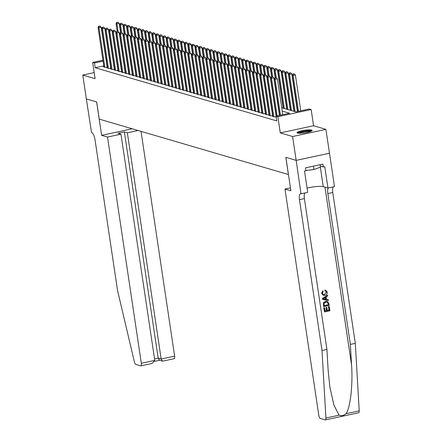 <?xml version="1.0" encoding="UTF-8"?>
<svg xmlns="http://www.w3.org/2000/svg" width="442" height="442" viewBox="0 0 442 442"><rect width="100%" height="100%" fill="white"/><g stroke="black" fill="none" stroke-linecap="round" stroke-linejoin="round"><path stroke-width="0.66" d="M311.593 130.053A7.641 1.309 -8.5 0 0 303.052 130.489A7.641 1.309 -8.5 0 0 297.018 132.694A7.641 1.309 -8.5 0 0 297.554 133.07A7.641 1.309 -8.5 0 0 306.096 132.639A7.641 1.309 -8.5 0 0 312.129 130.434A7.641 1.309 -8.5 0 0 311.593 130.053M281.714 107.749L295.858 111.892L309.361 108.992L311.157 109.522L277.858 116.677L276.062 116.147L289.56 113.246L282.211 111.097M296.184 160.38L285.88 157.363L290.875 190.773L284.974 189.043L318.787 415.276A2.939 1.006 -102.1 0 0 320.295 418.452L325.202 419.889A2.939 1.006 -102.1 0 0 325.389 419.9A2.939 1.006 -102.1 0 0 325.925 418.022L322.003 350.495L299.461 199.673A6.857 2.343 77.9 0 1 300.538 193.707A6.857 2.343 77.9 0 1 300.98 193.729L296.184 160.38L329.483 153.225L325.898 129.357L313.582 125.749L311.157 109.522M329.467 153.219L296.168 160.374L292.598 136.512L325.898 129.357M94.185 72.599L82.776 75.052L95.091 78.659L92.665 62.432L102.942 60.222M296.168 160.374L285.825 157.346L288.394 174.529L99.251 119.125L96.682 101.942L86.345 98.914L82.776 75.052M276.233 117.296L275.924 117.362L276.256 117.456M272.913 116.18L272.333 116.307L274.488 116.937L276.123 116.589M269.316 115.13L268.736 115.251L270.891 115.887L272.808 115.472M265.719 114.075L265.139 114.202L267.294 114.832L269.211 114.423M262.128 113.019L261.542 113.146L263.703 113.782L265.614 113.367M258.531 111.97L257.946 112.091L260.106 112.727L262.018 112.312M254.935 110.914L254.349 111.041L256.509 111.671L258.426 111.262M251.338 109.865L250.752 109.986L252.912 110.622L254.83 110.207M247.741 108.809L247.161 108.936L249.316 109.566L251.233 109.152M244.144 107.754L243.564 107.881L245.719 108.511L247.636 108.102M240.547 106.704L239.967 106.826L242.122 107.461L244.039 107.047M236.956 105.649L236.371 105.776L238.531 106.406L240.442 105.997M233.359 104.594L232.774 104.721L234.934 105.351L236.846 104.942M229.763 103.544L229.177 103.666L231.337 104.301L233.254 103.887M226.166 102.489L225.586 102.616L227.74 103.246L229.658 102.837M222.569 101.433L221.989 101.561L224.144 102.19L226.061 101.782M218.972 100.384L218.392 100.505L220.547 101.141L222.464 100.726M215.376 99.328L214.795 99.456L216.95 100.085L218.867 99.677M211.784 98.273L211.199 98.4L213.359 99.036L215.271 98.621M208.188 97.223L207.602 97.35L209.762 97.98L211.679 97.566M204.591 96.168L204.005 96.295L206.165 96.925L208.083 96.516M200.994 95.118L200.414 95.24L202.569 95.875L204.486 95.461M197.397 94.063L196.817 94.19L198.972 94.82L200.889 94.406M193.8 93.008L193.22 93.135L195.375 93.765L197.292 93.356M190.209 91.958L189.624 92.08L191.784 92.715L193.695 92.301M186.612 90.903L186.027 91.03L188.187 91.66L190.099 91.251M183.016 89.848L182.43 89.975L184.59 90.604L186.507 90.196M179.419 88.798L178.833 88.919L180.993 89.555L182.911 89.14M175.822 87.743L175.242 87.87L177.397 88.499L179.314 88.091M172.225 86.687L171.645 86.814L173.8 87.444L175.717 87.035M168.629 85.638L168.048 85.759L170.203 86.394L172.12 85.98M165.037 84.582L164.452 84.709L166.612 85.339L168.524 84.93M161.44 83.532L160.855 83.654L163.015 84.289L164.927 83.875M157.844 82.477L157.258 82.604L159.418 83.234L161.336 82.82M154.247 81.422L153.667 81.549L155.822 82.179L157.739 81.77M150.65 80.372L150.07 80.494L152.225 81.129L154.142 80.715M147.053 79.317L146.473 79.444L148.628 80.074L150.545 79.659M143.462 78.262L142.877 78.389L145.037 79.019L146.948 78.61M139.865 77.212L139.28 77.333L141.44 77.969L143.352 77.554M136.269 76.157L135.683 76.284L137.843 76.914L139.76 76.505M132.672 75.101L132.086 75.228L134.246 75.858L136.164 75.449M129.075 74.052L128.495 74.173L130.65 74.808L132.567 74.394M125.478 72.996L124.898 73.123L127.053 73.753L128.97 73.344M121.881 71.941L121.301 72.068L123.456 72.703L125.373 72.289M118.29 70.891L117.705 71.013L119.865 71.648L121.777 71.234M114.693 69.836L114.108 69.963L116.268 70.593L118.18 70.184M111.097 68.786L110.511 68.908L112.671 69.543L114.588 69.129M107.5 67.731L106.92 67.858L109.075 68.488L110.992 68.074M103.787 65.88L95.179 67.731L276.775 120.92L276.062 116.147M103.903 66.676L103.323 66.803L105.478 67.433L107.395 67.024M313.582 125.749L280.283 132.904L292.598 136.512M280.283 132.904L277.858 116.677M95.179 67.731L94.466 62.957L92.665 62.432M103.074 61.106L94.466 62.957M107.146 67.073L101.196 27.249L98.942 27.73L104.848 67.25M99.163 26.266L100.063 26.072L98.804 26.161L99.163 26.266L98.942 27.73L98.047 27.47L103.953 66.985M101.196 27.249L100.063 26.072M98.804 26.161L98.047 27.47M120.55 32.443L119.191 23.382L116.942 23.862L116.047 23.603L117.202 31.338M118.064 31.36L116.942 23.862L117.163 22.398L118.064 22.205L117.163 22.398M116.047 23.603L116.804 22.293M118.064 22.205L119.191 23.382M298.162 133.191A6.613 1.133 171.5 0 1 302.041 131.666A6.613 1.133 171.5 0 1 308.737 130.843A6.613 1.133 171.5 0 1 311.185 131.246M310.339 131.583A6.122 1.05 -8.5 0 0 308.505 131.429A6.122 1.05 -8.5 0 0 299.068 133.269M311.825 130.882A7.591 1.298 -8.5 0 0 309.334 130.622A7.591 1.298 -8.5 0 0 297.438 133.036M320.069 164.706L320.439 167.17L313.964 169.546L305.919 170.507M313.45 166.126L313.964 169.546M107.516 137.064L141.329 363.291L154.783 360.401L120.97 134.175L107.516 137.064L101.621 135.335L96.627 101.925L86.323 98.909L91.516 132.379A6.857 2.343 -102.1 0 1 95.03 139.794L117.572 290.615L134.396 361.921A2.939 1.006 -102.1 0 0 135.766 364.401L140.678 365.843A2.939 1.006 -102.1 0 0 140.865 365.849A2.939 1.006 -102.1 0 0 141.329 363.291M132.18 128.771L101.621 135.335M138.075 130.495L127.362 132.799L124.379 131.926L117.986 133.296L120.97 134.175M127.362 132.799L161.17 359.031L174.629 356.136A2.939 1.006 77.9 0 1 174.165 358.694L162.921 361.114L162.452 361.092L161.17 359.031L158.186 358.153L124.379 131.926M141.037 131.362L174.629 356.136M163.22 360.998L162.921 361.114M162.452 361.092L159.468 360.219L158.186 358.153L154.562 358.932M151.429 363.528L152.114 363.434L154.783 360.401M329.312 306.593L329.936 310.781L324.538 311.942L323.936 307.903L324.561 307.77L325.041 310.997L326.704 310.643L326.251 307.632L326.876 307.499L327.329 310.511L329.196 310.107L328.688 306.726L329.152 306.549A12.757 2.182 -8.5 0 0 328.478 306.665L328.981 310.041A12.757 2.182 -8.5 0 0 327.307 310.367M326.876 307.499L326.588 307.411A12.757 2.182 -8.5 0 0 325.969 307.549L326.417 310.56A12.757 2.182 -8.5 0 0 325.025 310.886M324.561 307.77L324.345 307.704A12.757 2.182 -8.5 0 0 323.776 307.853L324.538 311.942M327.367 301.4L325.428 301.295L323.445 302.693L323.588 306.604L323.643 302.753L325.715 301.378L327.367 301.4L328.842 303.444L329.146 305.494L323.748 306.654M325.074 290.151L325.726 290.256L324.798 290.074L325.014 290.996L324.798 290.074M326.4 292.25L324.395 294.471L326.4 292.25M321.682 293.311L322.925 290.764L321.527 293.261L323.306 295.344L321.527 293.261M322.003 350.495L326.925 349.434L328.13 370.142L329.848 387.004L333.953 405.237L339.091 415.187C341.373 416.182 343.694 415.684 346.058 413.695C350.357 407.784 352.965 384.844 351.578 365.103L350.373 344.401L327.831 193.579A6.857 2.343 77.9 0 1 328.389 187.944M327.594 295.09L322.373 298.477L322.671 299.438L322.533 298.527L327.594 295.09L327.721 295.947L326.157 296.958L326.522 299.4L328.284 299.693L328.412 300.549L322.671 299.438M328.284 299.693L326.251 299.317M350.373 344.401L355.302 343.34L332.76 192.519A6.857 2.343 77.9 0 1 333.312 186.883M304.941 192.977A6.857 2.343 77.9 0 0 304.389 198.618L326.925 349.434M346.058 413.695L359.224 410.867L355.302 343.34M301.179 193.789L307.704 192.386L304.505 171.004L305.947 170.695L305.516 167.833L322.887 164.098L323.317 166.965L324.754 166.656L327.953 188.038L334.478 186.635L329.483 153.225M284.974 189.043L290.438 187.872M307.063 188.132A11.022 1.89 171.5 0 1 323.257 186.662L327.953 188.038M359.224 410.867A2.939 1.006 77.9 0 1 358.694 412.745L325.389 419.9M320.273 166.07L323.317 166.965M326.605 292.311L325.605 291.079L325.014 290.996M322.925 290.764L323.207 291.538L322.312 293.217L323.378 294.554L324.682 294.554M325.726 290.256L327.218 292.101C327.334 293.891 326.533 294.98 324.809 295.361L323.306 295.344M324.279 299.024L325.864 299.289L325.572 297.333L323.224 298.847L325.864 299.289M325.323 297.494L325.577 299.206M328.229 303.637L327.644 302.367L325.826 302.19L324.047 303.582L324.251 305.715L328.406 304.82L328.229 303.637L327.235 302.179M325.715 301.378L325.428 301.295M328.406 304.82L328.191 304.759A12.757 2.182 -8.5 0 0 324.235 305.599M328.014 303.577L328.191 304.759M326.251 307.632L325.969 307.549M326.704 310.643L326.417 310.56M110.743 68.129L104.787 28.299L102.538 28.785L108.445 68.306M102.759 27.321L103.66 27.128L102.4 27.216L102.759 27.321L102.538 28.785L101.638 28.52L107.544 68.04M104.787 28.299L103.66 27.128M102.4 27.216L101.638 28.52M114.34 69.184L108.384 29.354L106.135 29.841L112.041 69.355M106.356 28.371L107.257 28.177L105.997 28.266L106.356 28.371L106.135 29.841L105.235 29.575L111.141 69.096M108.384 29.354L107.257 28.177M105.997 28.266L105.235 29.575M117.931 70.234L111.981 30.41L109.732 30.89L115.638 70.411M109.953 29.426L110.854 29.233L109.594 29.321L109.953 29.426L109.732 30.89L108.831 30.631L114.738 70.145M111.981 30.41L110.854 29.233M109.594 29.321L108.831 30.631M121.528 71.289L115.577 31.459L113.329 31.946L119.235 71.466M113.55 30.481L114.445 30.288L113.185 30.376L113.55 30.481L113.329 31.946L112.428 31.68L118.334 71.201M115.577 31.459L114.445 30.288M113.185 30.376L112.428 31.68M124.147 33.498L122.788 24.432L120.539 24.918L119.638 24.653L120.799 32.393M121.66 32.415L120.539 24.918L120.76 23.454L121.66 23.26L120.76 23.454M119.638 24.653L120.401 23.349M121.66 23.26L122.788 24.432M127.738 34.553L126.384 25.487L124.136 25.968L123.235 25.708L124.395 33.443M125.257 33.47L124.136 25.968L124.357 24.503L125.257 24.31L124.357 24.503M123.235 25.708L123.998 24.398M125.257 24.31L126.384 25.487M131.335 35.603L129.981 26.542L127.732 27.023L126.832 26.758L127.987 34.498M128.854 34.52L127.732 27.023L127.953 25.559L128.849 25.365L127.953 25.559M126.832 26.758L127.594 25.454M128.849 25.365L129.981 26.542M134.932 36.658L133.578 27.592L131.329 28.078L130.429 27.813L131.583 35.553M132.445 35.575L131.329 28.078L131.545 26.614L132.445 26.421L131.545 26.614M130.429 27.813L131.186 26.509M132.445 26.421L133.578 27.592M125.125 72.344L119.174 32.515L116.926 32.995L122.832 72.516M117.141 31.531L118.042 31.338L116.782 31.426L117.141 31.531L116.926 32.995L116.025 32.736L121.931 72.25M119.174 32.515L118.042 31.338M116.782 31.426L116.025 32.736M138.528 37.714L137.175 28.647L134.921 29.128L134.025 28.868L135.18 36.603M136.042 36.625L134.921 29.128L135.142 27.664L136.042 27.47L135.142 27.664M134.025 28.868L134.782 27.559M136.042 27.47L137.175 28.647M128.721 73.394L122.771 33.57L120.517 34.051L126.423 73.571M120.738 32.586L121.638 32.393L120.379 32.481L120.738 32.586L120.517 34.051L119.622 33.785L125.528 73.306M122.771 33.57L121.638 32.393M120.379 32.481L119.622 33.785M142.125 38.763L140.771 29.702L138.517 30.183L137.622 29.918L138.777 37.658M139.639 37.681L138.517 30.183L138.738 28.719L139.639 28.526L138.738 28.719M137.622 29.918L138.379 28.614M139.639 28.526L140.771 29.702M132.318 74.449L126.368 34.62L124.114 35.106L130.02 74.621M124.335 33.642L125.235 33.448L123.975 33.537L124.335 33.642L124.114 35.106L123.219 34.841L129.125 74.361M126.368 34.62L125.235 33.448M123.975 33.537L123.219 34.841M145.722 39.819L144.363 30.752L142.114 31.238L141.213 30.973L142.374 38.714M143.236 38.736L142.114 31.238L142.335 29.774L143.236 29.581L142.335 29.774M141.213 30.973L141.976 29.664M143.236 29.581L144.363 30.752M135.915 75.505L129.959 35.675L127.71 36.156L133.617 75.676M127.931 34.691L128.832 34.498L127.572 34.587L127.931 34.691L127.71 36.156L126.81 35.896L132.716 75.411M129.959 35.675L128.832 34.498M127.572 34.587L126.81 35.896M149.313 40.868L147.959 31.807L145.711 32.288L144.81 32.028L145.97 39.763M146.832 39.786L145.711 32.288L145.932 30.824L146.832 30.631L145.932 30.824M144.81 32.028L145.573 30.719M146.832 30.631L147.959 31.807M139.512 76.554L133.556 36.73L131.307 37.211L137.213 76.731M131.528 35.747L132.429 35.553L131.169 35.642L131.528 35.747L131.307 37.211L130.407 36.946L136.313 76.466M133.556 36.73L132.429 35.553M131.169 35.642L130.407 36.946M152.91 41.924L151.556 32.857L149.308 33.343L148.407 33.078L149.562 40.819M157.49 81.82L151.534 41.996L150.407 40.819L149.147 40.907L150.407 40.819L149.308 33.343L149.529 31.879L150.429 31.686L149.529 31.879M148.407 33.078L149.169 31.774M150.429 31.686L151.556 32.857M143.103 77.61L137.153 37.78L134.904 38.266L140.81 77.781M135.125 36.802L136.02 36.609L134.766 36.692L135.125 36.802L134.904 38.266L134.003 38.001L139.91 77.521M137.153 37.78L136.02 36.609M134.766 36.692L134.003 38.001M156.507 42.979L155.153 33.912L152.904 34.399L152.004 34.133L153.159 41.868M154.026 41.896L152.904 34.399L153.125 32.929L154.02 32.736L153.125 32.929M152.004 34.133L152.761 32.824M154.02 32.736L155.153 33.912M146.7 78.665L140.749 38.835L138.501 39.316L144.407 78.836M138.716 37.852L139.617 37.658L138.357 37.747L138.716 37.852L138.501 39.316L137.6 39.056L143.506 78.571M140.749 38.835L139.617 37.658M138.357 37.747L137.6 39.056M160.103 44.029L158.75 34.968L156.501 35.448L155.601 35.189L156.755 42.924M157.617 42.946L156.501 35.448L156.717 33.984L157.617 33.791L156.717 33.984M155.601 35.189L156.357 33.879M157.617 33.791L158.75 34.968M150.297 79.715L144.346 39.885L142.092 40.371L147.998 79.891M142.313 38.907L143.214 38.714L141.954 38.802L142.313 38.907L142.092 40.371L141.197 40.106L147.103 79.626M144.346 39.885L143.214 38.714M141.954 38.802L141.197 40.106M163.7 45.084L162.347 36.017L160.092 36.504L159.197 36.238L160.352 43.979M161.214 44.001L160.092 36.504L160.313 35.04L161.214 34.846L160.313 35.04M159.197 36.238L159.954 34.935M161.214 34.846L162.347 36.017M153.893 80.77L147.943 40.94L145.689 41.426L151.595 80.941M145.91 39.957L146.81 39.763L145.551 39.852L145.91 39.957L145.689 41.426L144.794 41.161L150.7 80.682M147.943 40.94L146.81 39.763M145.551 39.852L144.794 41.161M167.297 46.139L165.943 37.073L163.689 37.559L162.794 37.294L163.949 45.029M164.811 45.056L163.689 37.559L163.91 36.089L164.811 35.896L163.91 36.089M162.794 37.294L163.551 35.984M164.811 35.896L165.943 37.073M151.534 41.996L149.285 42.476L155.192 81.997M149.507 41.012L149.285 42.476L148.385 42.217L154.291 81.731M149.147 40.907L148.385 42.217M170.894 47.189L169.535 38.128L167.286 38.609L166.385 38.349L167.546 46.084M168.408 46.106L167.286 38.609L167.507 37.145L168.408 36.951L167.507 37.145M166.385 38.349L167.148 37.04M168.408 36.951L169.535 38.128M161.087 82.875L155.131 43.045L152.882 43.531L158.788 83.052M153.103 42.067L154.004 41.874L152.744 41.962L153.103 42.067L152.882 43.531L151.982 43.266L157.888 82.787M155.131 43.045L154.004 41.874M152.744 41.962L151.982 43.266M174.485 48.244L173.131 39.178L170.883 39.664L169.982 39.399L171.142 47.139M172.004 47.161L170.883 39.664L171.104 38.2L172.004 38.006L171.104 38.2M169.982 39.399L170.745 38.095M172.004 38.006L173.131 39.178M164.678 83.93L158.728 44.101L156.479 44.587L162.385 84.102M156.7 43.117L157.601 42.924L156.341 43.012L156.7 43.117L156.479 44.587L155.578 44.322L161.485 83.842M158.728 44.101L157.601 42.924M156.341 43.012L155.578 44.322M178.082 49.3L176.728 40.233L174.48 40.714L173.579 40.454L174.734 48.189M175.601 48.217L174.48 40.714L174.7 39.25L175.601 39.056L174.7 39.25M173.579 40.454L174.341 39.145M175.601 39.056L176.728 40.233M168.275 84.98L162.325 45.156L160.076 45.636L165.982 85.157M160.297 44.172L161.192 43.979L159.932 44.067L160.297 44.172L160.076 45.636L159.175 45.377L165.081 84.892M162.325 45.156L161.192 43.979M159.932 44.067L159.175 45.377M181.679 50.349L180.325 41.288L178.076 41.769L177.176 41.504L178.33 49.244M179.192 49.266L178.076 41.769L178.292 40.305L179.192 40.111L178.292 40.305M177.176 41.504L177.933 40.2M179.192 40.111L180.325 41.288M171.872 86.035L165.921 46.206L163.673 46.692L169.579 86.207M163.888 45.228L164.789 45.034L163.529 45.123L163.888 45.228L163.673 46.692L162.772 46.427L168.678 85.947M165.921 46.206L164.789 45.034M163.529 45.123L162.772 46.427M185.275 51.405L183.922 42.338L181.673 42.824L180.772 42.559L181.927 50.3M182.789 50.322L181.673 42.824L181.889 41.36L182.789 41.167L181.889 41.36M180.772 42.559L181.529 41.255M182.789 41.167L183.922 42.338M175.468 87.091L169.518 47.261L167.264 47.742L173.17 87.262M167.485 46.277L168.385 46.084L167.126 46.172L167.485 46.277L167.264 47.742L166.369 47.482L172.275 86.997M169.518 47.261L168.385 46.084M167.126 46.172L166.369 47.482M188.872 52.46L187.518 43.393L185.264 43.874L184.369 43.614L185.524 51.349M186.386 51.371L185.264 43.874L185.485 42.41L186.386 42.217L185.485 42.41M184.369 43.614L185.126 42.305M186.386 42.217L187.518 43.393M179.065 88.14L173.115 48.316L170.861 48.797L176.767 88.317M171.082 47.333L171.982 47.139L170.722 47.228L171.082 47.333L170.861 48.797L169.966 48.532L175.872 88.052M173.115 48.316L171.982 47.139M170.722 47.228L169.966 48.532M192.469 53.51L191.11 44.449L188.861 44.929L187.966 44.664L189.121 52.405M189.983 52.427L188.861 44.929L189.082 43.465L189.983 43.272L189.082 43.465M187.966 44.664L188.723 43.36M189.983 43.272L191.11 44.449M182.662 89.196L176.706 49.366L174.457 49.852L180.364 89.367M174.678 48.388L175.579 48.195L174.319 48.283L174.678 48.388L174.457 49.852L173.557 49.587L179.463 89.107M176.706 49.366L175.579 48.195M174.319 48.283L173.557 49.587M196.06 54.565L194.707 45.498L192.458 45.985L191.557 45.719L192.718 53.454M193.579 53.482L192.458 45.985L192.679 44.52L193.579 44.327L192.679 44.52M191.557 45.719L192.32 44.41M193.579 44.327L194.707 45.498M186.259 90.251L180.303 50.421L178.054 50.902L183.96 90.422M178.275 49.438L179.176 49.244L177.916 49.333L178.275 49.438L178.054 50.902L177.154 50.642L183.06 90.157M180.303 50.421L179.176 49.244M177.916 49.333L177.154 50.642M199.657 55.615L198.303 46.554L196.055 47.034L195.154 46.775L196.309 54.51M197.176 54.532L196.055 47.034L196.276 45.57L197.176 45.377L196.276 45.57M195.154 46.775L195.917 45.465M197.176 45.377L198.303 46.554M189.85 91.301L183.9 51.476L181.651 51.957L187.557 91.477M181.872 50.493L182.773 50.3L181.513 50.388L181.872 50.493L181.651 51.957L180.75 51.692L186.657 91.212M183.9 51.476L182.773 50.3M181.513 50.388L180.75 51.692M203.254 56.67L201.9 47.603L199.651 48.09L198.751 47.824L199.906 55.565M200.773 55.587L199.651 48.09L199.872 46.625L200.767 46.432L199.872 46.625M198.751 47.824L199.508 46.52M200.767 46.432L201.9 47.603M193.447 92.356L187.496 52.526L185.248 53.012L191.154 92.527M185.463 51.548L186.364 51.355L185.104 51.438L185.463 51.548L185.248 53.012L184.347 52.747L190.253 92.267M187.496 52.526L186.364 51.355M185.104 51.438L184.347 52.747M206.85 57.725L205.497 48.659L203.248 49.145L202.348 48.88L203.502 56.615M204.364 56.642L203.248 49.145L203.464 47.675L204.364 47.482L203.464 47.675M202.348 48.88L203.105 47.57M204.364 47.482L205.497 48.659M197.044 93.406L191.093 53.581L188.845 54.062L194.745 93.582M189.06 52.598L189.961 52.405L188.701 52.493L189.06 52.598L188.845 54.062L187.944 53.802L193.85 93.317M191.093 53.581L189.961 52.405M188.701 52.493L187.944 53.802M210.447 58.775L209.094 49.714L206.839 50.195L205.944 49.935L207.099 57.67M207.961 57.692L206.839 50.195L207.06 48.73L207.961 48.537L207.06 48.73M205.944 49.935L206.701 48.626M207.961 48.537L209.094 49.714M200.64 94.461L194.69 54.631L192.436 55.117L198.342 94.638M192.657 53.653L193.557 53.46L192.298 53.548L192.657 53.653L192.436 55.117L191.541 54.852L197.447 94.373M194.69 54.631L193.557 53.46M192.298 53.548L191.541 54.852M214.044 59.83L212.69 50.764L210.436 51.25L209.541 50.985L210.696 58.725M211.558 58.747L210.436 51.25L210.657 49.786L211.558 49.592L210.657 49.786M209.541 50.985L210.298 49.681M211.558 49.592L212.69 50.764M204.237 95.516L198.281 55.686L196.033 56.173L201.939 95.687M196.254 54.703L197.154 54.51L195.894 54.598L196.254 54.703L196.033 56.173L195.137 55.907L201.038 95.428M198.281 55.686L197.154 54.51M195.894 54.598L195.137 55.907M217.641 60.886L216.282 51.819L214.033 52.305L213.132 52.04L214.293 59.775M215.155 59.803L214.033 52.305L214.254 50.836L215.155 50.642L214.254 50.836M213.132 52.04L213.895 50.731M215.155 50.642L216.282 51.819M207.834 96.566L201.878 56.742L199.629 57.222L205.536 96.743M199.85 55.758L200.751 55.565L199.491 55.653L199.85 55.758L199.629 57.222L198.729 56.963L204.635 96.478M201.878 56.742L200.751 55.565M199.491 55.653L198.729 56.963M221.232 61.935L219.878 52.874L217.63 53.355L216.729 53.095L217.889 60.83M218.751 60.852L217.63 53.355L217.851 51.891L218.751 51.697L217.851 51.891M216.729 53.095L217.492 51.786M218.751 51.697L219.878 52.874M211.431 97.621L205.475 57.791L203.226 58.278L209.132 97.798M203.447 56.814L204.348 56.62L203.088 56.709L203.447 56.814L203.226 58.278L202.325 58.012L208.232 97.533M205.475 57.791L204.348 56.62M203.088 56.709L202.325 58.012M224.829 62.991L223.475 53.924L221.227 54.41L220.326 54.145L221.481 61.886M222.348 61.908L221.227 54.41L221.448 52.946L222.348 52.753L221.448 52.946M220.326 54.145L221.088 52.841M222.348 52.753L223.475 53.924M215.022 98.676L209.072 58.847L206.823 59.333L212.729 98.848M207.044 57.863L207.939 57.67L206.679 57.758L207.044 57.863L206.823 59.333L205.922 59.068L211.828 98.588M209.072 58.847L207.939 57.67M206.679 57.758L205.922 59.068M228.426 64.046L227.072 54.979L224.823 55.46L223.923 55.2L225.077 62.935M225.945 62.963L224.823 55.46L225.039 53.996L225.939 53.802L225.039 53.996M223.923 55.2L224.68 53.891M225.939 53.802L227.072 54.979M218.619 99.726L212.668 59.902L210.42 60.383L216.326 99.903M210.635 58.919L211.536 58.725L210.276 58.814L210.635 58.919L210.42 60.383L209.519 60.118L215.425 99.638M212.668 59.902L211.536 58.725M210.276 58.814L209.519 60.118M232.022 65.096L230.669 56.035L228.42 56.515L227.519 56.25L228.674 63.991M229.536 64.013L228.42 56.515L228.636 55.051L229.536 54.858L228.636 55.051M227.519 56.25L228.276 54.946M229.536 54.858L230.669 56.035M222.215 100.782L216.265 60.952L214.011 61.438L219.917 100.953M214.232 59.974L215.132 59.781L213.873 59.869L214.232 59.974L214.011 61.438L213.116 61.173L219.022 100.693M216.265 60.952L215.132 59.781M213.873 59.869L213.116 61.173M235.619 66.151L234.266 57.084L232.011 57.571L231.116 57.305L232.271 65.046M233.133 65.068L232.011 57.571L232.232 56.106L233.133 55.913L232.232 56.106M231.116 57.305L231.873 56.001M233.133 55.913L234.266 57.084M225.812 101.837L219.862 62.007L217.608 62.488L223.514 102.008M217.829 61.024L218.729 60.83L217.47 60.919L217.829 61.024L217.608 62.488L216.713 62.228L222.619 101.743M219.862 62.007L218.729 60.83M217.47 60.919L216.713 62.228M239.216 67.201L237.857 58.14L235.608 58.62L234.713 58.361L235.868 66.096M243.791 107.102L237.84 67.272L236.708 66.096L235.448 66.184L236.708 66.096L235.608 58.62L235.829 57.156L236.73 56.963L235.829 57.156M234.713 58.361L235.47 57.051M236.73 56.963L237.857 58.14M229.409 102.887L223.453 63.062L221.204 63.543L227.111 103.063M221.425 62.079L222.326 61.886L221.066 61.974L221.425 62.079L221.204 63.543L220.304 63.278L226.21 102.798M223.453 63.062L222.326 61.886M221.066 61.974L220.304 63.278M242.813 68.256L241.454 59.195L239.205 59.676L238.304 59.41L239.465 67.151M240.326 67.173L239.205 59.676L239.426 58.211L240.326 58.018L239.426 58.211M238.304 59.41L239.067 58.106M240.326 58.018L241.454 59.195M233.006 103.942L227.05 64.112L224.801 64.598L230.707 104.113M225.022 63.134L225.923 62.941L224.663 63.024L225.022 63.134L224.801 64.598L223.901 64.333L229.807 103.853M227.05 64.112L225.923 62.941M224.663 63.024L223.901 64.333M246.404 69.311L245.05 60.245L242.802 60.731L241.901 60.466L243.061 68.201M243.923 68.228L242.802 60.731L243.023 59.267L243.923 59.073L243.023 59.267M241.901 60.466L242.664 59.156M243.923 59.073L245.05 60.245M236.597 104.997L230.647 65.167L228.398 65.648L234.304 105.168M228.619 64.184L229.52 63.991L228.26 64.079L228.619 64.184L228.398 65.648L227.497 65.388L233.404 104.903M230.647 65.167L229.52 63.991M228.26 64.079L227.497 65.388M250.001 70.361L248.647 61.3L246.398 61.781L245.498 61.521L246.653 69.256M247.52 69.278L246.398 61.781L246.619 60.316L247.514 60.123L246.619 60.316M245.498 61.521L246.255 60.211M247.514 60.123L248.647 61.3M240.194 106.047L234.243 66.217L231.995 66.703L237.901 106.224M232.21 65.239L233.111 65.046L231.851 65.134L232.21 65.239L231.995 66.703L231.094 66.438L237 105.958M234.243 66.217L233.111 65.046M231.851 65.134L231.094 66.438M253.597 71.416L252.244 62.35L249.995 62.836L249.095 62.571L250.249 70.311M251.111 70.333L249.995 62.836L250.211 61.372L251.111 61.178L250.211 61.372M249.095 62.571L249.852 61.267M251.111 61.178L252.244 62.35M237.84 67.272L235.592 67.759L241.498 107.273M235.807 66.289L235.592 67.759L234.691 67.493L240.597 107.014M235.448 66.184L234.691 67.493M257.194 72.471L255.841 63.405L253.586 63.891L252.691 63.626L253.846 71.361M254.708 71.389L253.586 63.891L253.807 62.421L254.708 62.228L253.807 62.421M252.691 63.626L253.448 62.316M254.708 62.228L255.841 63.405M247.387 108.152L241.437 68.328L239.183 68.808L245.089 108.329M239.404 67.344L240.304 67.151L239.045 67.239L239.404 67.344L239.183 68.808L238.288 68.549L244.194 108.063M241.437 68.328L240.304 67.151M239.045 67.239L238.288 68.549M260.791 73.521L259.437 64.46L257.183 64.941L256.288 64.681L257.443 72.416M258.305 72.438L257.183 64.941L257.404 63.477L258.305 63.283L257.404 63.477M256.288 64.681L257.045 63.372M258.305 63.283L259.437 64.46M250.984 109.207L245.028 69.377L242.78 69.864L248.686 109.384M243.001 68.4L243.901 68.206L242.641 68.295L243.001 68.4L242.78 69.864L241.885 69.598L247.791 109.119M245.028 69.377L243.901 68.206M242.641 68.295L241.885 69.598M264.388 74.576L263.029 65.51L260.78 65.996L259.879 65.731L261.04 73.471M261.902 73.494L260.78 65.996L261.001 64.532L261.902 64.339L261.001 64.532M259.879 65.731L260.642 64.427M261.902 64.339L263.029 65.51M254.581 110.262L248.625 70.433L246.376 70.919L252.283 110.434M246.597 69.449L247.498 69.256L246.238 69.344L246.597 69.449L246.376 70.919L245.476 70.654L251.382 110.174M248.625 70.433L247.498 69.256M246.238 69.344L245.476 70.654M267.979 75.632L266.625 66.565L264.377 67.051L263.476 66.786L264.636 74.521M265.498 74.549L264.377 67.051L264.598 65.582L265.498 65.388L264.598 65.582M263.476 66.786L264.239 65.477M265.498 65.388L266.625 66.565M258.178 111.312L252.222 71.488L249.973 71.969L255.879 111.489M250.194 70.505L251.095 70.311L249.835 70.4L250.194 70.505L249.973 71.969L249.073 71.709L254.979 111.224M252.222 71.488L251.095 70.311M249.835 70.4L249.073 71.709M271.576 76.681L270.222 67.62L267.974 68.101L267.073 67.836L268.228 75.576M269.095 75.599L267.974 68.101L268.195 66.637L269.095 66.444L268.195 66.637M267.073 67.836L267.835 66.532M269.095 66.444L270.222 67.62M261.769 112.367L255.819 72.538L253.57 73.024L259.476 112.544M253.791 71.56L254.686 71.366L253.426 71.455L253.791 71.56L253.57 73.024L252.669 72.759L258.576 112.279M255.819 72.538L254.686 71.366M253.426 71.455L252.669 72.759M275.173 77.737L273.819 68.67L271.57 69.156L270.67 68.891L271.824 76.632M272.692 76.654L271.57 69.156L271.791 67.692L272.686 67.499L271.791 67.692M270.67 68.891L271.427 67.587M272.686 67.499L273.819 68.67M265.366 113.423L259.415 73.593L257.167 74.074L263.073 113.594M257.382 72.61L258.283 72.416L257.023 72.505L257.382 72.61L257.167 74.074L256.266 73.814L262.172 113.329M259.415 73.593L258.283 72.416M257.023 72.505L256.266 73.814M283.162 108.174L277.416 69.725L275.167 70.206L274.267 69.947L275.421 77.681M276.283 77.709L275.167 70.206L275.383 68.742L276.283 68.549L275.383 68.742M274.267 69.947L275.023 68.637M276.283 68.549L277.416 69.725M268.963 114.472L263.012 74.648L260.758 75.129L266.664 114.649M260.979 73.665L261.879 73.471L260.62 73.56L260.979 73.665L260.758 75.129L259.863 74.864L265.769 114.384M263.012 74.648L261.879 73.471M260.62 73.56L259.863 74.864M286.759 109.229L281.013 70.781L278.758 71.261L277.863 70.996L283.427 108.251M284.328 108.517L278.758 71.261L278.979 69.797L279.88 69.604L278.979 69.797M277.863 70.996L278.62 69.692M279.88 69.604L281.013 70.781M272.559 115.528L266.609 75.698L264.355 76.184L270.261 115.699M264.576 74.72L265.476 74.527L264.217 74.615L264.576 74.72L264.355 76.184L263.46 75.919L269.366 115.439M266.609 75.698L265.476 74.527M264.217 74.615L263.46 75.919M290.355 110.279L284.609 71.831L282.355 72.317L281.46 72.052L287.024 109.307M287.924 109.572L282.355 72.317L282.576 70.853L283.477 70.659L282.576 70.853M281.46 72.052L282.217 70.742M283.477 70.659L284.609 71.831M276.09 116.141L270.2 76.753L267.951 77.234L273.858 116.754M268.172 75.77L269.073 75.576L267.813 75.665L268.172 75.77L267.951 77.234L267.051 76.974L272.957 116.489M270.2 76.753L269.073 75.576M267.813 75.665L267.051 76.974M293.947 111.334L288.201 72.886L285.952 73.366L285.051 73.107L290.621 110.362M291.521 110.622L285.952 73.366L286.173 71.902L287.073 71.709L286.173 71.902M285.051 73.107L285.814 71.797M287.073 71.709L288.201 72.886M279.421 115.428L273.797 77.809L271.548 78.289L277.173 115.909M271.769 76.825L272.67 76.632L271.41 76.72L271.769 76.825L271.548 78.289L270.648 78.024L276.338 116.091M273.797 77.809L272.67 76.632M271.41 76.72L270.648 78.024M297.422 111.561L291.797 73.936L289.549 74.422L288.648 74.157L294.217 111.412M295.118 111.677L289.549 74.422L289.77 72.958L290.67 72.764L289.77 72.958M288.648 74.157L289.411 72.853M290.67 72.764L291.797 73.936M282.753 114.71L277.394 78.858L275.145 79.345L280.504 115.196M275.366 77.88L276.267 77.687L275.007 77.77L275.366 77.88L275.145 79.345L274.244 79.079L279.67 115.373M277.394 78.858L276.267 77.687M275.007 77.77L274.244 79.079M300.753 110.843L295.394 74.991L293.145 75.477L292.245 75.212L297.67 111.506M298.505 111.329L293.145 75.477L293.366 74.007L294.262 73.814L293.366 74.007M292.245 75.212L293.007 73.902M294.262 73.814L295.394 74.991M351.578 365.103L324.981 187.165M327.831 193.579L332.76 192.519M304.389 198.618L299.461 199.673M325.925 418.022L339.091 415.187M320.351 167.203L323.257 186.662M154.711 361.357L159.7 360.291M152.114 363.434L140.865 365.849"/></g></svg>
